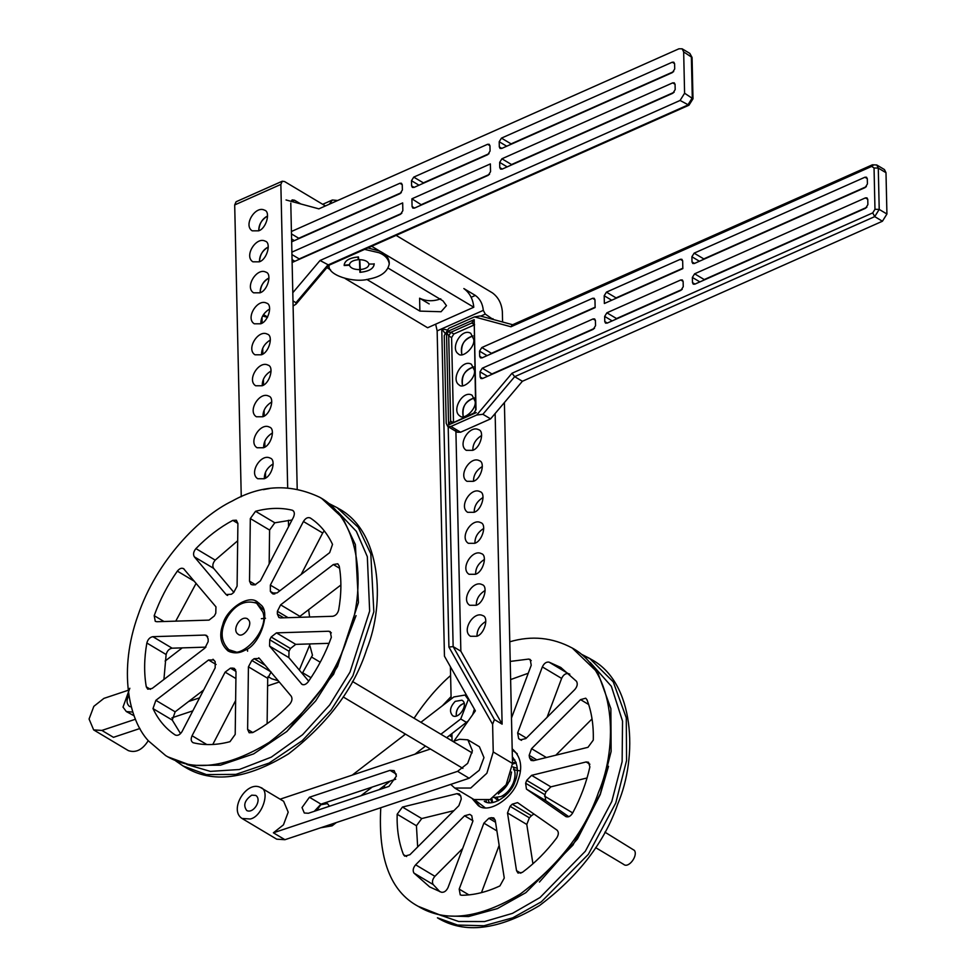 <?xml version="1.0" encoding="UTF-8"?>
<svg xmlns="http://www.w3.org/2000/svg" width="976" height="976" viewBox="0 0 976 976"><rect width="100%" height="100%" fill="white"/><g stroke="black" fill="none" stroke-linecap="round" stroke-linejoin="round"><path stroke-width="1.46" d="M247.623 651.199L247.453 649.748M261.385 618.699L265.533 618.259M236.68 652.81L235.57 652.517M167.616 756.766L191.015 765.391L220.466 765.184L253.675 753.875L286.785 731.512L315.675 700.914L337.489 666.571L358.424 602.57L355.386 544.596L342.796 518.11L321.738 498.492M329.168 503.628L337.159 507.703L358.216 527.308L370.807 553.807L373.845 611.769L352.909 675.77L331.096 710.113L302.206 740.711L269.095 763.073L235.887 774.383L206.436 774.59L183.037 765.965L175.631 760.841M338.977 508.777C381.006 531.469 385.593 602.302 366.805 649.15C354.215 688.361 328.143 723.253 288.567 753.838C246.745 779.397 212.207 783.826 184.964 767.112L183.037 765.965M259.238 603.278L254.943 602.399M227.347 648.637L230.153 651.992M260.69 604.754C271.279 612.147 259.555 645.636 244.732 650.333C239.23 653.42 233.703 653.652 228.14 651.029C220.6 644.441 218.844 635.547 222.857 624.359C226.078 609.902 248.075 593.957 257.408 601.948L260.69 604.754M206.827 744.554L192.065 735.745C190.552 739.369 191.015 741.723 193.431 742.809C204.789 745.505 216.977 745.127 229.982 741.675L235.204 734.403L235.997 671.793L234.472 668.475L232.727 668.096L235.631 669.829M235.997 671.464L230.458 668.157L225.127 672.135L235.911 678.576M230.458 668.157L232.727 668.096M192.675 742.492L193.431 742.809M235.631 700.5L212.78 744.481M192.065 735.745L225.127 672.135M251.832 660.459L248.429 666.828L267.705 678.332L271.108 671.964L251.832 660.459L254.126 658.702L259.409 658.422L258.713 657.836M259.409 658.422L291.177 696.12C292.605 698.572 292.08 701.317 289.604 704.367C278.062 716.213 265.765 725.619 252.711 732.586L249.161 732.756L247.623 729.438L248.429 666.828M267.705 678.332L267.119 723.692M276.464 632.863L271.182 637.011L290.458 648.515L295.74 644.367L276.464 632.863L328.656 631.24L331.352 632.851M329.046 643.33L295.74 644.367M269.742 639.768L269.571 646.112L288.847 657.617L289.018 651.273L269.742 639.768L271.182 637.011M290.458 648.515L289.018 651.273M302.877 684.737L301.34 683.81C303.39 685.506 305.671 684.847 308.184 681.846C317.944 667.877 325.667 653.029 331.34 637.304L330.254 631.631L328.656 631.24M269.571 646.112L302.023 684.408M288.847 657.617L308.672 681.15M298.863 617.332L299.913 616.356L280.637 604.852L277.391 611.293L288.066 617.662M280.637 604.852L333.328 564.543L339.587 568.276M340.88 585.014L299.913 616.356M283.699 617.808L277.355 614.014L278.88 617.515L280.478 617.906L332.67 616.283C335.659 615.734 337.659 613.623 338.672 609.951C341.417 594.323 341.6 579.707 339.233 566.117L337.781 563.799L333.328 564.543M277.355 614.014L277.391 611.293M279.844 590.773L270.352 585.112L270.364 591.383L274.793 594.018M270.352 585.112L303.414 521.501L322.69 533.006L301.133 574.486M273.512 594.067L272.524 593.713M270.364 591.383L271.743 593.018L276.977 592.969L329.656 552.66L332.523 544.376C327.192 533.055 319.786 524.246 310.283 517.988L310.185 517.927M310.283 517.988C307.818 516.963 305.537 518.134 303.414 521.501M322.69 533.006L324.252 530.859M255.566 584.77L249.527 581.171L251.052 584.49L252.796 584.88L255.065 584.807L260.397 580.83L293.459 517.231C294.972 513.596 294.508 511.241 292.092 510.167L293.483 510.997M249.527 581.171L250.32 518.561L269.596 530.066L269.169 563.969M269.596 530.066L274.817 522.794L255.541 511.29L250.32 518.561M255.541 511.29C268.546 507.849 280.734 507.471 292.092 510.167L292.849 510.472M292.019 520.001L274.817 522.794M227.652 595.458L226.81 595.128M194.346 556.845L213.622 568.349C212.195 565.897 212.719 563.152 215.196 560.114L195.92 548.597C193.443 551.647 192.919 554.392 194.346 556.845L226.115 594.543L231.41 594.262L233.691 592.517L237.095 586.137L237.9 523.526L236.363 520.208L232.813 520.379L237.9 523.417M213.622 568.349L233.874 592.371M195.92 548.597C207.461 536.751 219.759 527.345 232.813 520.379M237.68 540.777L215.196 560.114M163.98 621.505L154.196 615.661L155.269 621.334L156.868 621.724L209.059 620.114L214.342 615.954L215.781 613.196L215.952 606.852L183.5 568.569M154.196 615.661C159.857 599.935 167.579 585.088 177.339 571.119L194.468 581.342M196.127 583.319L175.753 621.139M184.196 569.154C182.134 567.459 179.852 568.117 177.339 571.119M150.487 689.349L146.29 686.848L147.742 689.178L152.195 688.422L204.887 648.113L208.144 641.671L208.169 638.963L206.644 635.461L205.058 635.071L207.742 636.669M146.29 686.848C143.923 673.257 144.106 658.641 146.851 643.013L166.127 654.518L163.919 679.455M166.127 654.518C167.14 650.846 169.141 648.735 172.13 648.186L152.854 636.681C149.865 637.23 147.864 639.341 146.851 643.013M205.936 647.137L172.13 648.186M152.854 636.681L205.058 635.071M175.436 735.099L175.241 734.989C177.705 736.002 179.987 734.83 182.109 731.463L215.171 667.852L215.159 661.594L213 659.251M213.781 659.959L208.559 659.996L216.099 664.497M153 708.588L172.276 720.093L175.143 711.821L155.867 700.317L153 708.588C158.332 719.922 165.737 728.718 175.241 734.989L175.338 735.038M172.276 720.093L180.548 733.623M203.667 689.983L175.143 711.821M155.867 700.317L208.559 659.996M148.401 740.845L165.688 755.607C192.931 772.321 227.469 767.892 269.291 742.321C308.867 711.748 334.939 676.856 347.529 637.645C366.317 590.797 361.73 519.964 319.701 497.272C290.458 483.486 261.348 484.718 232.361 500.969C199.665 516.646 156.648 560.431 138.006 615.331C118.255 670.109 128.637 719.568 148.401 740.845M604.888 832.138L634.412 850.413C638.255 855.72 628.471 868.762 623.652 864.358L595.641 847.632M248.892 620.297L247.392 618.735C240.511 615.1 231.361 629.91 238.132 634.229C242.951 638.633 252.735 625.592 248.892 620.297M480.765 316.114L485.292 314.101L483.303 310.368C482.681 303.841 480.033 298.863 475.361 295.435L463.856 288.567C469.688 292.849 472.994 299.071 473.787 307.233L427.622 327.753L345.101 278.489M325.435 205.936L284.589 181.56L282.271 181.219L236.107 201.739L234.691 204.936L280.856 184.415L282.271 181.219M288.554 526.674L288.408 520.281M287.676 487.695L280.856 184.415M309.599 617.003L308.623 609.695M297.204 488.866L290.787 203.081M291.665 201.495L294.52 200.226L292.19 199.885L291.019 201.312M294.52 200.226L300.779 203.947M371.661 246.269L473.787 307.233M330.535 269.791L326.899 267.619M241.255 496.747L234.691 204.936M267.973 676.563L271.682 678.771L278.184 680.711M299.29 670.012L310.173 643.916M318.823 229.348L319.542 229.421M388.216 268.168L442.97 300.852L446.459 305.647L441.067 311.734L419.887 311.112L366.793 279.417M264.35 478.667C264.228 472.591 267.156 467.675 273.146 463.929M262.959 416.679C262.837 410.615 265.765 405.699 271.755 401.953M261.568 354.703C261.434 348.627 264.374 343.723 270.364 339.965M260.165 292.727C260.043 286.651 262.971 281.747 268.961 277.989C263.63 280.673 260.702 285.578 260.165 292.727M258.774 230.751C258.652 224.675 261.58 219.759 267.57 216.013C262.239 218.685 259.311 223.602 258.774 230.751M259.47 261.739C259.348 255.663 262.276 250.747 268.266 247.001C262.934 249.673 260.006 254.59 259.47 261.739M260.873 323.715C260.738 317.639 263.666 312.735 269.657 308.977M262.263 385.691C262.129 379.615 265.069 374.711 271.06 370.953M263.654 447.667C263.532 441.603 266.46 436.687 272.45 432.941M264.167 478.752L257.762 478.74C248.612 473.104 261.056 453.193 270.096 458.086C276.415 459.55 271.95 476.556 264.167 478.752M262.764 416.764L256.359 416.764C247.221 411.116 259.653 391.217 268.705 396.11C275.025 397.574 270.559 414.568 262.764 416.764M261.373 354.788L254.968 354.788C245.83 349.14 258.262 329.241 267.302 334.134C273.634 335.585 269.169 352.592 261.373 354.788M259.982 292.812L253.577 292.812C244.439 287.164 256.871 267.265 265.911 272.145C272.243 273.609 267.766 290.616 259.982 292.812M258.591 230.836L252.186 230.824C243.048 225.188 255.48 205.289 264.52 210.169C270.84 211.633 266.375 228.64 258.591 230.836M259.287 261.824L252.882 261.812C243.744 256.176 256.176 236.277 265.216 241.157C271.535 242.621 267.07 259.628 259.287 261.824M260.677 323.8L254.272 323.8C245.135 318.152 257.566 298.253 266.607 303.146C272.938 304.597 268.473 321.604 260.677 323.8M262.068 385.776L255.663 385.776C246.525 380.128 258.957 360.229 268.01 365.122C274.329 366.573 269.864 383.58 262.068 385.776M263.471 447.752L257.066 447.752C247.916 442.116 260.36 422.205 269.4 427.098C275.72 428.562 271.255 445.568 263.471 447.752M263.276 489.647L269.522 488.525M429.184 303.914L419.595 298.205C426.146 301.34 433.21 301.547 440.774 298.827M329.266 204.24L332.401 199.995L337.647 200.507M485.292 314.101L493.014 319.42M495.137 413.507L502.115 724.143L494.405 719.544L453.145 646.6L460.855 651.199L502.115 724.143M446.666 329.827L441.762 328.827L448.923 647.064L492.612 724.302L494.405 719.544M492.612 724.302L493.234 751.959L486.89 773.224L470.737 788.047L454.743 788.047L450.729 784.387M493.234 751.959L512.51 763.464L504.397 402.551M502.591 322.007L502.347 311.539C501.566 303.39 498.248 297.168 492.416 292.873L396.122 235.387M452.071 740.918L451.912 733.647M451.132 699.023L450.4 666.718M453.889 741.199L475.373 710.845L444.458 656.214L437.15 330.888L441.762 328.827L444.727 332.889M435.65 324.178L437.15 330.888M464.003 703.269C458.195 706.087 455.646 710.357 456.341 716.091C455.951 711.394 457.5 707.624 461.001 704.806L464.003 703.269M492.002 319.152L493.002 318.701M460.855 651.199L455.865 429.403M473.726 366.927C464.405 370.416 460.684 376.663 462.539 385.666C461.258 375.736 464.979 369.489 473.726 366.927M474.421 397.915C465.113 401.404 461.38 407.651 463.234 416.667C461.953 406.724 465.686 400.477 474.421 397.915M472.652 450.339C480.436 448.143 484.913 431.136 478.582 429.672C469.541 424.78 457.11 444.69 466.247 450.326L472.652 450.339M473.348 481.327C481.144 479.131 485.609 462.124 479.277 460.66C470.237 455.78 457.805 475.678 466.943 481.314L473.348 481.327M474.043 512.315C481.839 510.119 486.304 493.112 479.985 491.648C470.932 486.768 458.5 506.666 467.638 512.315L474.043 512.315M474.739 543.303C482.534 541.107 487 524.1 480.68 522.636C471.628 517.756 459.196 537.654 468.334 543.303L474.739 543.303M475.446 574.291C483.23 572.095 487.695 555.088 481.375 553.636C472.335 548.744 459.891 568.642 469.029 574.291L475.446 574.291M476.142 605.279C483.925 603.083 488.39 586.076 482.071 584.624C473.031 579.732 460.587 599.63 469.737 605.279L476.142 605.279M476.837 636.267C484.621 634.071 489.086 617.076 482.766 615.612C473.726 610.72 461.294 630.618 470.432 636.267L476.837 636.267M473.031 335.939C463.71 339.416 459.989 345.675 461.843 354.678C460.562 344.748 464.283 338.501 473.031 335.939M448.923 647.064L453.145 646.6L448.191 426.683M481.632 435.516C475.641 439.261 472.713 444.178 472.848 450.253M482.339 466.504C476.349 470.249 473.409 475.166 473.543 481.241M483.035 497.492C477.044 501.237 474.104 506.154 474.238 512.229M483.73 528.48C477.74 532.237 474.812 537.142 474.934 543.217M484.425 559.468C478.435 563.225 475.507 568.13 475.629 574.205M485.121 590.456C479.131 594.213 476.203 599.118 476.325 605.193M485.816 621.456C479.826 625.201 476.898 630.106 477.02 636.181M512.51 763.464L506.166 784.741L490.013 799.551L474.019 799.551L454.743 788.047M607.279 323.068L604.778 321.58L605.535 323.129L607.133 323.129L680.992 290.299L683.249 286.688L683.127 281.527L682.358 279.966L680.76 279.966L683.115 281.381M614.868 298.827L616.076 297.9L606.438 292.141L604.193 295.752L604.364 303.499L682.834 268.62L682.663 260.873L681.895 259.311L680.296 259.311L682.651 260.714M482.181 357.814L479.68 356.313L480.448 357.875L482.046 357.875L595.14 307.599L594.957 299.852L594.189 298.302L592.591 298.302L594.957 299.705M482.644 378.468L480.143 376.98L480.912 378.529L482.51 378.529L593.286 329.29L595.543 325.679L595.421 320.518L594.652 318.957L593.054 318.957L595.421 320.36M479.68 356.313L479.558 351.153L487.073 355.642M480.143 376.98L480.021 371.807L487.536 376.297M490.696 374.894L491.916 373.954L482.278 368.208L480.021 371.807M594.506 328.351L491.916 373.954M482.278 368.208L593.054 318.957M490.233 354.227L491.453 353.3L481.815 347.541L479.558 351.153M595.128 307.208L491.453 353.3M481.815 347.541L592.591 298.302M682.822 268.229L616.076 297.9M606.438 292.141L680.296 259.311M615.331 319.494L616.539 318.554L606.901 312.808L604.656 316.407L612.172 320.897M682.212 289.372L616.539 318.554M606.901 312.808L680.76 279.966M604.778 321.58L604.656 316.407M694.509 263.422L692.008 261.934L692.777 263.483L694.375 263.483L865.163 187.563L867.42 183.952L867.298 178.791L866.529 177.229L864.931 177.229L867.286 178.645M692.008 261.934L691.899 256.761L699.402 261.251M702.574 259.848L703.781 258.908L694.143 253.15L691.899 256.761M866.383 186.636L703.781 258.908M694.143 253.15L864.931 177.229M703.037 280.502L704.245 279.563L694.607 273.817L692.362 277.428L699.877 281.905M694.607 273.817L865.395 197.896L867.762 199.299M866.847 207.29L704.245 279.563M694.985 284.089L692.472 282.589L693.241 284.15L694.839 284.15L865.627 208.23L867.884 204.618L867.762 199.446L866.993 197.896L865.395 197.896M692.472 282.589L692.362 277.428M451.839 422.828L450.619 421.095L453.511 422.828L451.595 337.611L453.84 333.999L450.949 332.267L446.496 331.95L448.704 335.878L450.949 332.267L471.725 323.044L473.726 323.398M453.84 333.999L474.617 324.764L471.725 323.044L474.19 319.628L446.496 331.95L448.582 424.914L473.897 413.019L475.678 410.213L474.19 319.628L476.007 409.81M475.178 401.465L472.103 395.231C462.856 389.692 451.193 410.408 459.769 415.886C463.868 420.583 476.52 409.298 475.178 401.465M474.47 370.465L471.408 364.243C462.16 358.704 450.485 379.42 459.074 384.898C463.173 389.595 475.824 378.31 474.47 370.465M473.775 339.477L470.713 333.255C461.465 327.716 449.79 348.432 458.378 353.91C462.478 358.607 475.129 347.322 473.775 339.477M451.595 337.611L448.704 335.878L450.619 421.095L448.582 424.914L476.288 412.604L473.897 413.019M474.092 324.593L473.714 323.239M513.108 324.849L480.204 315.956L474.482 316.895L448.74 328.339L444.251 335.549L446.215 423.352L447.752 426.463L457.39 432.222L460.587 432.222L490.599 418.887L482.888 414.288L514.669 376.675L874.716 216.623L872.727 212.89L512.01 373.247L514.669 376.675L522.38 381.274L882.426 221.235L886.928 214.012L885.988 172.691L884.463 169.58L876.753 164.981L872.385 164.81L512.205 324.923L510.96 326.765L871.678 166.408L874.045 167.97L874.972 209.291L872.727 212.89M460.587 432.222L450.949 426.463L447.752 426.463M450.949 426.463L476.691 415.032L482.888 414.288M490.599 418.887L522.38 381.274M498.699 800.454L497.126 797.673M498.419 794L509.728 781.007L511.546 772.016M498.126 800.735L494.722 797.721M513.059 767.002L516.743 768.173M502.433 795.83L504.47 796.575M504.421 796.611L502.384 795.855M493.71 797.575L500.908 796.587C506.312 794.013 510.411 789.535 513.23 783.142L513.254 783.069C515.706 776.591 515.633 771.223 513.034 766.953L512.998 766.904M513.51 769.674L519.476 770.772L513.559 769.722M512.363 756.961C518.11 764.001 518.927 772.37 514.816 782.081C511.265 794.208 493.112 807.518 484.255 801.296M515.962 762.134L512.498 762.866M490.818 799.185L491.819 802.577M489.391 802.65L488.22 800.271M512.437 760.048L514.877 759.975M485.487 801.845L484.791 801.198M581.623 654.335L589.638 658.41L613.233 681.846L626.287 717.836L626.555 760.621L615.783 802.943L588.357 854.329L541.302 901.848L512.766 917.83L483.962 925.748L457.524 925.041L437.419 917.806C464.478 934.276 498.541 930.165 539.594 905.496C578.475 876.167 604.522 842.361 617.71 804.09C638.182 756.449 634.485 682.651 591.554 659.544M380.774 807.738C378.005 858.563 390.461 891.417 418.131 906.301L442.104 915.83L468.541 916.537L497.345 908.619L525.881 892.65L572.936 845.131L600.362 793.732L611.135 751.422L610.866 708.637L597.812 672.647L572.29 648.052C552.477 637.438 531.652 635.352 509.777 641.793M418.131 906.301C445.202 922.771 479.265 918.66 520.318 893.992C559.199 864.663 585.246 830.857 598.434 792.585C618.906 744.944 615.209 671.146 572.278 648.04M450.607 675.502C437.492 687.031 425.304 701.268 414.068 718.226M404.82 733.72L403.954 735.331M384.751 785.326L384.117 788.01M526.784 824.452L529.358 817.827L510.082 806.31L507.508 812.947L526.784 824.452L532.933 863.784M520.83 873.215L516.524 870.641L507.508 812.947M517.561 802.626L512.205 804.187L531.481 815.692L533.909 814.021M531.481 815.692L529.358 817.827M510.082 806.31L512.205 804.187M516.524 870.641L518 873.056L522.355 872.373C534.958 863.004 546.389 851.56 556.637 838.042C558.76 834.675 558.882 832.04 556.991 830.112L517.719 802.723M495.552 822.268L488.866 818.266L483.889 823.134L496.906 830.905M499.163 845.338L481.461 892.625M468.895 894.882L459.196 889.099L483.889 823.134M459.196 889.099L460.245 894.882L461.758 895.273C474.104 895.163 486.829 892.04 499.932 885.903L504.263 878.046L495.247 820.34L493.783 817.925L491.233 817.693L495.198 820.06M488.866 818.266L491.233 817.693M462.648 848.522L434.906 876.314L415.63 864.809L464.588 815.765L469.798 814.35M415.63 864.809C413.116 867.81 412.555 870.568 413.934 873.069L429.696 886.94L441.42 892.247C444.165 892.613 446.386 891.015 448.082 887.44L472.774 821.475L471.774 815.716L470.066 814.533M413.934 873.069L433.21 884.573C431.831 882.072 432.392 879.327 434.906 876.314M433.21 884.573L439.908 891.735M406.626 856.513L403.466 854.634L404.698 856.147L409.908 854.732L458.866 805.688L461.27 799.027L460.879 796.526L459.379 793.939L456.988 793.659L460.757 795.916M453.901 810.653L421.73 818.559L402.454 807.054L456.988 793.659M402.454 807.054L397.159 814.24L416.435 825.745L421.73 818.559M416.435 825.745L417.667 846.948M403.466 854.634C398.842 842.691 396.732 829.222 397.159 814.24M442.457 705.697L451.071 696.583M451.937 734.928L451.51 733.952M451.986 737.185L449.533 735.477M510.216 661.423L528.675 659.081L530.188 659.471L531.237 665.254L511.485 718.007M528.248 673.245L510.631 679.564M526.357 738.076L517.658 732.891L518.659 738.637L520.367 739.832L525.844 738.588L574.803 689.544C577.316 686.543 577.877 683.798 576.499 681.297L560.736 667.425L549 662.118C546.267 661.74 544.047 663.351 542.351 666.913L561.627 678.418C563.323 674.855 565.543 673.257 568.276 673.623L549 662.118M569.801 674.135L568.276 673.623M517.658 732.891L542.351 666.913M561.627 678.418L547.06 717.348M534.092 760.536L529.553 757.84L531.054 760.414L533.445 760.694L587.979 747.311L593.274 740.125C593.689 725.144 591.59 711.675 586.966 699.731L585.734 698.206L580.525 699.633L588.65 704.489M546.389 757.522L531.566 748.677L529.163 755.326L536.788 759.877M529.553 757.84L529.163 755.326M531.566 748.677L580.525 699.633M592.029 718.909L555.808 755.204M545.718 800.601L544.901 794.732L525.625 783.228L526.442 789.096L545.718 800.601L568.801 816.705M566.043 816.68L526.442 789.096M545.974 791.878L550.867 786.851L531.591 775.347L526.698 780.373L545.974 791.878L544.901 794.732M525.625 783.228L526.698 780.373M531.591 775.347L586.112 761.963L588.516 762.244L589.882 766.929C586.405 782.667 580.647 798.063 572.595 813.118C570.435 816.448 568.142 817.571 565.714 816.485L565.873 816.583M587.052 777.97L550.867 786.851M512.18 748.775C521.062 756.681 522.977 767.282 517.927 780.568C513.84 796.904 489.037 814.631 478.252 805.59L471.92 798.307M582.501 655.042L590.602 658.995M510.912 774.371C510.058 781.666 506.483 787.644 500.188 792.329M256.639 603.241C245.684 599.752 236.143 604.022 228.018 616.076C219.893 629.801 220.173 641.012 228.884 649.723C240.377 661.85 269.998 629.52 262.812 611.989L256.639 603.241L263.557 609.951M238.071 652.639L228.884 649.723M516.255 762.903L512.522 764.086M491.904 798.624L492.636 802.467M414.117 187.38L411.604 185.891L412.372 187.441L413.97 187.441L487.829 154.611L490.074 151.012L489.964 145.839L489.196 144.289L487.597 144.289L489.952 145.692M489.037 153.683L423.377 182.866L413.739 177.12L487.597 144.289M414.58 208.047L412.079 206.546L412.836 208.108L414.434 208.108L488.293 175.277L490.55 171.666L490.367 163.919L411.896 198.799L421.547 204.948M292.117 262.483L400.587 214.256L402.844 210.657L402.673 202.91L291.885 252.15M291.653 241.816L400.123 193.602L402.38 189.991L402.258 184.83L401.49 183.268L399.892 183.268L402.258 184.684M401.343 192.662L298.754 238.266L291.47 233.923M291.421 231.495L399.892 183.268M297.997 259.86L299.217 258.933L291.946 254.59M297.534 239.205L298.754 238.266M422.169 183.805L423.377 182.866M413.739 177.12L411.494 180.719L419.009 185.208M411.604 185.891L411.494 180.719M510.338 165.481L511.546 164.541L501.908 158.783L499.663 162.394L507.178 166.884M502.286 169.055L499.773 167.567L499.663 162.394M499.773 167.567L500.542 169.116L502.14 169.116L672.928 93.196L675.185 89.585L675.063 84.424L674.294 82.862L672.696 82.862L675.063 84.278M501.908 158.783L672.696 82.862M674.148 92.256L511.546 164.541M501.81 148.401L499.309 146.9L500.078 148.462L501.676 148.462L672.464 72.541L674.721 68.93L674.599 63.769L673.83 62.208L672.232 62.208L674.587 63.611M509.875 144.814L511.082 143.887L501.444 138.128L499.2 141.74L506.703 146.217M499.309 146.9L499.2 141.74M501.444 138.128L672.232 62.208M673.684 71.602L511.082 143.887M292.983 300.925L295.972 302.706L296.009 304.17L293.093 305.988M262.715 316.017L267.436 317.371M489.513 174.338L421.534 204.557M401.807 213.329L299.217 258.933M296.009 304.17L328.936 265.216L320.043 260.494L292.8 292.727M286.053 199.97L318.884 208.852L678.93 48.8L682.126 48.8L683.664 51.911L684.591 93.232L680.089 100.455L320.043 260.494M412.079 206.546L411.896 198.799M309.429 797.246L390.022 770.357L394.145 770.625L396.427 776.066L389.009 786.375L308.416 813.264L304.305 813.008L302.023 807.555L309.429 797.246L320.994 804.151L314.272 811.312M395.744 779.214L320.994 804.151M280.112 799.185L430.44 749.019M453.023 741.492L459.598 739.296L467.846 739.82L472.408 750.715L467.65 763.391L457.585 771.345L273.378 832.809L284.943 839.702L276.708 839.177L242.011 818.461L250.246 818.998C262.459 816.692 270.657 789.999 260.507 787.473C246.672 780.202 228.555 809.751 241.999 818.461M260.507 787.473L283.638 801.284L288.201 812.166L283.443 824.854L273.378 832.809M251.747 795.159L255.773 795.416C262.324 799.673 253.492 814.069 246.745 810.531C242.963 805.346 244.634 800.235 251.747 795.159M467.846 739.82L479.411 746.725L483.974 757.608L479.216 770.296L469.151 778.25L284.943 839.702M127.612 690.471L103.895 698.389L93.83 706.343L89.072 719.019L93.647 729.902L101.882 730.426L113.448 737.331L139.922 728.499M171.898 717.836L192.833 710.845M267.607 685.896L279.282 682.004M302.218 673.489L312.479 655.238L310.051 646.21M148.254 740.662C142.472 749.812 135.835 753.13 128.344 750.617L93.647 729.902M101.882 730.426L135.469 719.227M188.649 701.488L199.592 697.828M455.219 701.354L461.892 700.207C469.249 703.891 458.72 719.824 452.657 715.701C449.143 711.675 449.997 706.892 455.219 701.354M316.651 810.519L320.811 804.761L327.485 803.614L329.473 806.249M440.884 734.233L460.733 718.97L468.297 699.475L464.991 695.046L453.84 696.949L420.888 722.301M405.504 734.135L352.226 775.127M320.945 827.733L332.096 825.83L336.354 822.548M379.054 789.694L390.363 781.007M446.666 737.685L468.26 720.886M360.925 795.745L372.222 787.059M414.934 754.204L425.499 746.067M472.652 714.688L474.397 709.137M131.357 706.966L129.418 706.392C126.465 703.647 126.307 699.999 128.93 695.473M165.115 661.057L182.256 647.869M134.139 715.811L126.319 711.553L123.013 707.112L129.82 688.251M132.858 712.09L126.319 711.553M358.314 256.969L358.375 259.665L357.936 256.981C349.201 257.957 344.613 260.714 344.162 265.265L349.42 264.679M359.778 259.628L360.437 272.292C369.172 271.328 373.759 268.559 374.198 264.02L368.94 264.057L374.198 264.02M358.375 259.665C352.702 260.299 349.713 262.093 349.42 265.045L349.408 264.862M359.998 269.62C365.671 268.986 368.66 267.192 368.952 264.24L368.952 264.423M349.432 264.496L349.445 265.216L344.199 265.533C344.455 260.726 349.213 257.871 358.448 256.956L358.704 259.64C364.475 259.701 367.879 261.165 368.928 264.057M359.632 259.628L359.912 272.328L359.436 259.628M374.162 263.752C373.906 268.546 369.16 271.401 359.912 272.328M329.119 265.313L329.119 265.326C327.058 275.232 354.068 283.382 368.867 279.063C380.786 276.891 387.582 271.853 389.253 263.959C388.485 258.896 385.069 255.139 378.993 252.723L364.621 249.392M359.656 269.632C353.898 269.583 350.494 268.107 349.445 265.216M367.891 247.941L378.956 250.917C385.02 253.333 388.448 257.078 389.217 262.154L389.253 263.959M286.956 731.366L333.597 674.282L356.057 615.6M186.831 764.525L210.365 771.382L239.291 769.515L271.243 757.169L302.597 734.708L329.656 704.977L350.006 672.11L369.648 611.122L367.33 556.686L356.35 531.347L337.72 511.741M254.126 658.702L265.228 665.339M252.808 732.537L247.623 729.438M261.373 319.372L261.47 323.41M262.068 350.36L262.166 354.398M262.776 381.348L262.861 385.386M263.471 412.336L263.557 416.374M264.167 443.324L264.252 447.374M264.862 474.324L264.947 478.362M419.595 298.205L419.887 311.112M441.762 328.827L483.303 310.368M475.361 295.435L471.201 297.277M604.193 295.752L611.708 300.23M474.482 316.895L510.96 326.765M512.01 373.247L476.691 415.032M882.426 221.235L874.716 216.623L879.217 209.413L874.972 209.291M886.928 214.012L879.217 209.413L878.278 168.092L874.045 167.97M885.988 172.691L878.278 168.092L876.753 164.981M873.557 164.981L871.678 166.408M512.205 749.946L517.268 753.765M485.072 807.701L475.129 800.149M513.059 757.608L512.388 757.827M486.231 800.881L486.463 802.174M590.175 662.436L611.354 686.287L622.542 721.13L622.127 761.634L611.793 801.479L585.332 851.255L540.045 897.517L512.485 913.365L484.523 921.564L458.659 921.49L436.894 913.951M608.512 766.306L600.228 794.574L577.475 838.957L539.411 882.06M464.588 815.765L472.994 820.792M450.717 734.562L451.949 735.294M528.675 659.081L531.249 660.618M518.659 738.637L521.526 740.345M586.112 761.963L589.894 764.22M292.056 259.604L294.837 261.275M291.592 238.949L294.374 240.608M683.664 51.911L692.069 57.474L689.837 53.399L691.362 56.51L692.301 97.832L687.799 105.054L327.753 265.106L295.972 302.706M684.591 93.232L692.997 98.796L692.069 57.474M680.089 100.455L688.958 105.213L328.778 265.326M267.631 317.041L263.532 314.589M390.022 770.357L396.329 774.127M457.585 771.345L469.151 778.25M466.516 722.411L460.733 718.97M332.096 825.83L330.108 824.635M339.111 508.862L337.184 507.715M321.763 498.516L319.835 497.357M462.892 768.393L343.186 696.937M311.002 677.722L302.963 672.928M572.705 812.923L544.486 796.087M472.152 752.899L352.434 681.443M320.25 662.228L312.222 657.434M262.007 317.517L262.141 323.019M262.715 348.505L262.837 354.007M263.41 379.493L263.532 384.995M264.106 410.481L264.228 415.983M264.801 441.469L264.923 446.984M265.496 472.457L265.618 477.972M332.401 199.995L322.702 204.301M479.533 806.274L474.299 799.722M589.638 658.41L591.566 659.569M692.997 98.796L688.958 105.213M689.837 53.399L682.126 48.8M467.162 696.339L464.991 695.046"/></g></svg>
